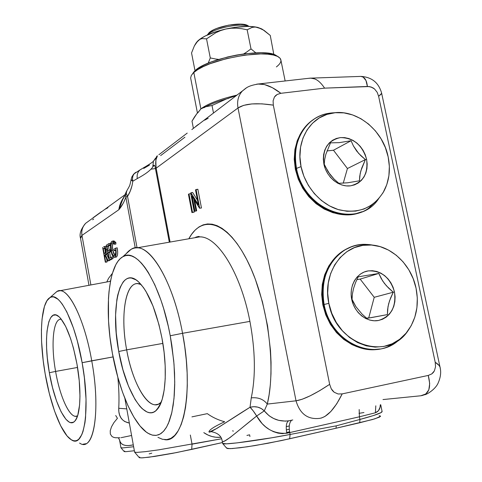 <?xml version="1.0" encoding="UTF-8"?>
<svg xmlns="http://www.w3.org/2000/svg" width="482" height="482" viewBox="0 0 482 482"><rect width="100%" height="100%" fill="white"/><g stroke="black" fill="none" stroke-linecap="round" stroke-linejoin="round"><path stroke-width="0.72" d="M79.584 443.048C93.61 453.297 101.081 411.032 91.731 360.789L82.133 362.699C90.803 409.592 84.211 449.23 71.348 439.783C61.63 434.234 50.514 405.26 45.194 373.99L43.211 360.699L41.573 341.401L41.422 329.561L42.048 319.024L44.428 306.468L46.923 300.768L50.068 297.533L51.851 296.906L53.767 296.966L57.9 299.183L60.081 301.352L62.317 304.208L66.835 311.908L73.391 327.917L77.331 340.961L82.133 362.699L84.374 377.689L86.037 399.217L85.549 417.701L84.928 422.871L83.031 431.396L81.783 434.686L78.783 439.186L77.06 440.373L75.222 440.855L73.276 440.632L71.258 439.729L67.052 435.939L60.66 425.781L54.605 411.218L49.327 393.493L45.194 373.99C38.831 338.352 40.621 302.551 50.014 297.563C59.093 290.929 74.999 321.289 82.133 362.699L113.059 356.927L91.731 360.789C100.123 406.091 95.038 446.802 82.994 444.223L85.904 443.711M129.339 423.076C121.946 421.485 118.415 416.544 118.741 408.26C119.259 398.927 118.952 388.582 117.825 377.225C118.952 388.582 119.259 398.927 118.741 408.26L126.772 408.893L118.741 408.26L118.849 411.736L119.536 414.821L120.753 417.508L122.458 419.75L124.687 421.509L129.345 423.082M121.115 437.68L131.592 435.487M91.731 360.789C84.055 316.439 66.721 284.235 56.834 291.538L54.46 293.634L57.039 291.423L59.931 290.724C69.968 289.983 84.838 321.163 91.731 360.789M61.431 319.379C53.231 317.518 50.622 344.04 55.599 371.429L49.351 372.719C42.97 338.027 47.814 305.968 59.159 316.867C66.389 324.326 72.336 340.123 76.999 364.265C81.717 390.227 80.56 415.568 74.818 421.129C67.408 429.775 54.526 403.91 49.351 372.719L55.599 371.429C60.033 397.861 70.697 420.292 77.596 415.821L75.566 416.315C68.697 416.243 59.635 395.21 55.599 371.429L77.542 367.447L55.599 371.429C50.724 344.576 53.104 318.433 60.997 319.325M209.459 431.999L216.948 428.377L250.025 407.266L251.255 397.873C255.797 376.255 255.358 350.757 249.917 321.386L182.558 333.303C193.957 391.294 183.461 443.47 164.585 439.65M157.957 437.361L162.446 439.283L166.796 439.626L170.923 438.337L174.749 435.385L178.195 430.775L181.184 424.552L183.642 416.779L185.51 407.579L186.739 397.108L187.293 385.552L187.149 373.134L186.299 360.102L184.757 346.733L182.558 333.303C172.309 276.861 146.329 238.355 130.965 249.435L122.783 256.761C136.924 246.688 160.729 283.091 170.23 335.767L182.558 333.303L170.23 335.767L171.839 345.281L174.02 364.205L174.743 382.244L173.996 398.554L171.851 412.429L168.435 423.304L166.308 427.498L163.94 430.818L161.368 433.252L158.608 434.788L155.698 435.427L152.674 435.192L149.565 434.101L146.401 432.179L140.039 425.998L133.803 416.996L127.917 405.591L122.555 392.234L117.867 377.394L112.402 353.445C104.263 309.751 108.221 264.757 122.783 256.761M126.67 349.848C132.749 385.359 150.384 414.02 161.229 402.175L158.343 404.229L155.192 404.79C144.534 404.519 131.791 378.9 126.67 349.848L162.874 343.407L126.67 349.848C120.223 316.09 125.2 282.416 137.792 283.645L141.142 284.567C126.465 276.885 119.512 312.848 126.67 349.848L118.741 351.505L126.67 349.848M161.988 338.286C167.989 369.652 165.513 400.922 157.042 409.561C145.142 423.497 125.495 391.221 118.741 351.505C109.908 306.383 120.205 264.009 138.72 282.018C148.667 292.11 156.421 310.866 161.988 338.286L158.958 324.621L153.005 306.052L145.932 291.345L143.449 287.537L138.448 281.771L135.99 279.849L131.261 277.981L129.037 278.03L126.935 278.723L124.971 280.036L123.163 281.958L120.066 287.495L117.735 295.074L116.879 299.533L115.584 315.053L116.228 332.821L118.741 351.505L122.934 369.748L128.513 386.203L135.105 399.578L139.816 406.199L142.214 408.712L146.968 411.965L149.287 412.664L151.529 412.713L153.674 412.104L155.704 410.839L159.319 406.332L162.199 399.301L164.199 389.968L165.218 378.695L165.187 365.946L164.097 352.27L161.988 338.286M101.467 211.646L93.068 217.744M107.95 207.748L105.124 209.242M92.646 219.78L93.683 219.039M164.573 212.809L163.898 213.466M111.017 259.641L110.613 259.189L111.017 259.641M106.034 253.731L106.823 254.707M124.211 196.849L122.898 199.06L118.849 209.706L81.97 235.391L90.881 284.94L81.97 235.391L80.596 237.373L80.572 238.494L81.97 235.391C81.163 230.92 82.404 226.877 85.688 223.262L88.682 221.093L85.688 223.262C82.482 226.576 81.241 230.619 81.97 235.391L118.849 209.706C121.476 206.778 123.814 202.609 125.874 197.21L127.537 196.379C130.279 192.107 132.032 187.052 132.803 181.214L132.49 178.4L132.96 175.816L134.171 173.701L135.942 172.279M161.241 195.132L160.452 195.18M150.962 169.194L155.463 168.549L150.962 169.194M131.158 179.358L131.453 180.25L132.803 181.214L131.134 179.503M126.82 190.794L126.26 193.234L127.537 196.379L126.392 193.939L126.254 192.282L126.742 190.908M125.531 196.023L125.874 197.21L125.555 193.668L125.531 196.023M124.254 196.777L121.422 201.976L118.849 209.706C119.452 205.037 121.374 200.482 124.615 196.047L120.946 202.277L118.849 209.706L123.464 202.856L125.874 197.21L135.255 247.935L125.874 197.21L127.537 196.379L130.188 191.252L132.08 185.468L132.803 181.214L137.298 178.563C145.022 174.466 150.179 170.628 152.77 167.049L153.433 161.205L155.469 158.259M158.59 185.13L159.331 185.016L158.59 185.13M161.108 198.5L161.862 198.415M246.929 435.427L249.598 434.824L249.929 436.547M232.848 430.528L233.107 431.378M191.932 416.87L207.314 413.646C212.466 417.364 218.256 420.069 224.684 421.756C215.002 426.184 209.766 429.468 208.989 431.619C208.122 435.065 227.787 420.931 250.025 407.266C252.008 409.116 254.219 412.032 256.665 416.02C238.939 429.938 223.678 444.012 222.256 441.289M222.636 443.392L226.413 443.826L237.042 442.886L271.776 437.783L290.104 434.451L289.736 432.583C288.742 426.769 289.266 422.774 291.321 420.587C289.266 422.774 288.742 426.769 289.736 432.583L359.421 416.803L359.174 409.531L359.421 416.803L375.382 412.779L375.809 405.814L375.382 412.779L378.466 410.718L380.009 407.326L380.298 404.814C380.298 408.82 378.659 411.477 375.382 412.779L359.421 416.803L286.808 433.234C285.681 426.425 286.284 422.298 288.61 420.858C286.284 422.298 285.681 426.425 286.808 433.234C273.71 434.071 263.666 428.329 256.665 416.02L264.269 410.887L256.665 416.02L253.171 410.833L250.025 407.266L253.863 406.681L257.774 407.133L261.358 408.585L264.269 410.887L267.293 404.085L264.269 410.887C260.346 407.115 255.599 405.904 250.025 407.266L251.255 397.873C258.159 397.15 263.503 399.217 267.293 404.085L296.026 400.807C299.846 413.791 307.655 419.653 319.452 418.394C307.655 419.653 299.846 413.791 296.026 400.807L302.118 399.271L310.125 395.849L319.524 390.763L329.658 384.335C314.879 394.137 303.666 399.626 296.026 400.807L238.012 107.98C244.766 103.57 256.538 102.624 273.318 105.136L261.949 103.847L251.845 103.925L243.693 105.347L238.012 107.98C236.831 101.166 238.313 95.484 242.446 90.929L246.182 88.055L242.35 91.032C238.283 95.581 236.837 101.232 238.012 107.98L156.156 168.17C155.547 160.175 155.975 156.072 157.427 155.855L155.873 160.09L155.662 163.723L156.156 168.17L155.547 168.995L156.156 168.17L170.092 242.054L156.156 168.17L238.012 107.98L296.026 400.807L267.293 404.085L269.095 394.83L270.336 384.714L270.992 373.845L271.047 362.38L270.498 350.474L267.588 326.001L262.431 301.804L255.333 279.253L251.188 268.98L246.724 259.551L242.012 251.08L237.12 243.657L232.107 237.361L227.052 232.246L222.003 228.335L217.039 225.654L212.201 224.196L207.549 223.949L203.133 224.877L198.982 226.944L195.144 230.089L191.649 234.252L188.836 238.771C201.597 214.574 226.703 220.364 246.971 260.033C267.335 299.376 276.698 365.826 267.293 404.085C263.503 399.217 258.159 397.15 251.255 397.873C255.797 376.255 255.358 350.757 249.917 321.386C240.596 271.987 216.538 234.909 198.813 236.933M194.282 212.092L190.745 193.643L188.998 193.927L192.505 212.261L194.282 212.092L190.745 193.643L188.998 193.927L188.438 194.276L189.046 194.186L188.438 194.276L191.938 212.586L194.282 212.092M194.704 200.41L196.68 210.724L196.06 211.08L193.704 198.801L196.06 211.08L194.324 211.218L190.8 192.812L192.631 192.475L190.89 192.752L198.361 204.742L195.511 189.89L197.861 189.245L196.09 189.528L199.668 208.152L201.47 207.989L197.861 189.245L201.47 207.989L199.56 208.218L192.083 196.198L194.897 210.887L194.324 211.218L190.8 192.812L198.361 204.742L195.511 189.89L196.09 189.528L199.668 208.152L192.083 196.198M197.506 200.265L192.631 192.475L197.506 200.265M381.72 93.285L378.623 96.304L435.21 362.259L439.15 365.513L440.15 367.423M424.407 394.806C426.606 394.71 434.674 389.824 437.752 383.871C440.464 378.075 441.277 372.755 440.193 367.923L440.15 368.236M257.587 84.019L264.419 84.531L272.354 87.682L280.867 93.303L324.603 88.14L369.242 86.549L372.917 87.808L374.574 89.001L377.183 92.315L378.623 96.304C380.985 94.382 381.991 93.351 381.642 93.219C378.744 82.717 371.839 77.108 360.916 76.403L360.867 76.397C364.585 76.873 366.76 80.229 367.386 86.465L371.11 86.989L374.574 89.001L377.183 92.315L378.623 96.304L435.21 362.259L435.535 366.76L434.372 370.905L433.216 372.598L431.758 373.918L428.257 375.43L342.202 393.89L338.075 393.981L334.177 392.246L332.544 390.685L331.248 388.787L329.658 384.335L273.318 105.136L273.101 100.846L274.415 97.045L275.662 95.556L277.198 94.442L280.867 93.303L324.603 88.14L367.386 86.465L365.983 80.536L363.223 77.15L360.916 76.403L311.173 78.126L314.499 78.855C317.867 80.012 321.235 83.109 324.603 88.14C321.235 83.109 317.867 80.012 314.499 78.855L310.492 78.108L308.329 78.349L311.173 78.126M319.452 418.394C327.067 417.255 334.647 409.091 342.202 393.89L338.075 393.981L334.177 392.246L331.248 388.787L329.658 384.335L273.318 105.136L273.101 100.846L274.415 97.045L277.198 94.442L280.867 93.303C272.818 87.049 265.546 83.91 259.063 83.898L256.52 84.205M440.193 367.917C440.168 366.272 438.512 364.386 435.21 362.259L435.535 366.76L434.372 370.905L431.758 373.918L428.257 375.43C431.426 387.751 428.938 394.529 420.792 395.776L425.775 393.981L428.829 389.817L429.691 383.503L428.257 375.43L342.202 393.89L336.737 403.808L330.851 411.495L324.952 416.448L321.187 418.099M300.503 133.779L297.358 140.389L294.906 149.534L294.225 159.307L295.352 169.303L298.244 179.123L302.792 188.36L308.805 196.644L316.041 203.639L324.193 209.061L332.935 212.719L341.383 214.424M333.255 259.78L328.772 266.028L324.705 274.752L322.295 284.398L321.663 294.586L322.838 304.913L325.79 314.951L330.399 324.296L336.466 332.562L343.756 339.418L351.956 344.594L357.427 346.895M420.792 395.776L382.991 399.566L420.792 395.776M292.785 419.955L289.098 420.762L292.785 419.955M289.098 420.762C279.066 422.051 270.788 418.762 264.269 410.887L269.191 415.839L273.722 418.533L278.723 420.346L285.699 421.166M222.714 443.591L226.679 448.206L230.324 448.652L240.265 447.748L255.117 445.549L281.331 440.596L336.026 428.239L336.249 425.853L359.958 419.436L359.717 422.762L336.026 428.239L372.393 419.557L379.454 417.147L380.473 416.068M382.057 411.321C382.889 412.562 375.52 415.267 359.958 419.436L359.717 422.762L374.749 418.858L380.551 416.364M289.29 429.305L286.326 429.854L289.29 429.305M286.663 432.456L289.592 431.788L286.663 432.456M289.296 425.949L286.248 426.63L289.296 425.949M222.31 441.361L222.232 441.253C221.618 436.047 217.84 432.83 210.899 431.595M226.787 447.832L226.661 448.164L227.661 448.579L232.246 448.555L247.224 446.796L268.1 443.241L289.652 438.771L290.104 434.451L289.736 432.583L282.428 433.661L277.933 433.101L273.547 431.685L269.378 429.54L265.576 426.829L262.136 423.612L256.665 416.02L230.131 437.481L224.823 440.903L223.178 441.5M380.714 404.723L382.075 411.339L380.949 412.646L373.423 415.568L359.958 419.436L359.421 416.803L359.958 419.436L336.249 425.853L290.104 434.451L336.249 425.853L336.026 428.239L289.652 438.771L290.104 434.451C259.828 440.397 222.136 445.338 222.642 443.5L222.666 443.536M380.009 415.882L379.135 415.767M363.946 412.532L358.976 413.339M220.714 437.282C214.653 437.783 209.007 436.228 203.796 432.631L208.122 435.119L211.923 436.499L215.852 437.246L220.714 437.282M112.402 353.445L109.95 337.075L108.534 320.964L108.468 298.364L109.01 291.49L110.92 279.102L112.288 273.698L115.813 264.751L117.945 261.304L120.313 258.611L122.892 256.701L125.663 255.617L128.61 255.382L131.7 256.026L134.912 257.557L138.207 259.973L141.569 263.28L144.943 267.45L148.311 272.463L154.843 284.844L160.868 299.967L163.591 308.366L168.308 326.368L170.23 335.767L173.731 360.801L174.55 372.972L174.725 384.576L174.267 395.385L173.189 405.187L171.526 413.809L169.315 421.105L166.621 426.968L163.494 431.318L160.018 434.125L156.246 435.379L152.27 435.095L148.149 433.336C133.701 424.901 118.958 390.462 112.402 353.445M126.254 253.653C129.375 249.736 132.972 247.796 137.033 247.838C152.372 247.001 173.622 284.398 182.558 333.303L249.917 321.386C240.705 272.601 217.081 235.668 199.428 236.921L194.421 237.795M156.632 157.283L153.433 161.205L152.77 167.049C153.758 164.717 154.535 164.621 155.096 166.748L169.345 242.187M141.798 168.899L140.292 169.724C137.707 171.785 136.707 174.731 137.298 178.563C136.707 174.731 137.707 171.785 140.292 169.724L141.798 168.899M158.891 154.734L187.221 133.098M195.698 126.447L198.397 124.362M201.952 121.85L201.38 122.235L201.952 121.85M208.188 118.265L204.633 120.175M143.714 168.435L149.456 165.109M160.633 155.608L184.907 137.201M135.966 172.267L134.852 173.02C132.731 174.99 132.05 177.719 132.803 181.214L137.298 178.563C145.022 174.466 150.179 170.628 152.77 167.049L154.234 165.187L154.758 165.567L155.276 167.597M137.063 247.832L127.537 196.379L137.063 247.832M104.733 248.507L103.269 248.664L104.733 248.507L105.516 252.803L104.733 248.507M104.962 248.061L103.269 248.664L104.184 253.719L105.01 253.249L105.727 249.941L104.684 247.941L104.106 248.146L105.172 248.32L105.853 251.303L105.576 252.713L104.184 253.719L103.269 248.664L104.943 248.049M109.119 260.726L107.667 260.876L104.787 254.936L107.667 260.876L109.119 260.726L107.667 260.876L109.619 260.443L109.414 260.027L109.619 260.443L109.119 260.726M106.727 254.502L108.89 258.948L106.727 254.502L105.239 254.671L108.125 260.617L105.239 254.671L106.727 254.502L107.733 252.598L106.998 254.303M107.179 249.568L106.094 249.718C106.486 252.695 106.197 254.339 105.239 254.671L106.185 253.243L106.094 249.718L107.179 249.568M106.088 246.296L106.691 246.886L105.98 246.272L104.534 246.519L106.094 249.718L105.419 247.447L104.534 246.519L105.733 246.302M103.51 246.935L104.534 246.519L103.51 246.935M104.865 255.092L104.443 255.141L105.691 262.009L105.329 262.214L106.763 262.075L105.329 262.214L102.648 247.465L105.329 262.214L105.691 262.009L104.443 255.141L104.787 254.936M107.161 261.847L106.57 258.617L107.161 261.847L105.691 262.009L107.161 261.847M106.377 245.157L108.878 243.603L110.348 243.344L108.878 243.603L109.137 245.049L110.505 244.904L109.137 245.049L107.01 246.362L108.486 246.206L110.499 244.97L108.486 246.206L107.01 246.362L107.866 251.086L110.685 249.682L110.004 249.803L110.27 251.243L110.944 251.176L108.131 252.52L109.613 252.363L111.017 251.532L109.613 252.363L108.131 252.52L109.203 258.406L111.348 257.165L112.818 256.9L111.348 257.165L111.613 258.617L113.101 258.454L112.818 256.9L113.101 258.454L110.541 259.918L109.089 260.057L106.377 245.157L108.878 243.603L109.137 245.049L107.01 246.362L107.866 251.086L110.004 249.803L110.27 251.243L108.131 252.52L109.203 258.406L111.348 257.165L111.613 258.617L109.089 260.057L106.377 245.157M110.547 244.458L110.348 243.344L110.547 244.458M109.227 250.266L108.486 246.206L109.227 250.266M110.571 257.617L109.613 252.363L110.571 257.617M110.426 259.292L110.541 259.918L110.426 259.292M112.71 250.236C112.186 246.778 112.366 244.356 113.246 242.97L112.439 245.844L112.71 250.236L111.222 250.447L112.71 250.236L115.005 255.37L113.722 253.61L112.71 250.236M112.782 242.723L112.107 242.783C110.944 243.844 110.649 246.398 111.222 250.447C111.975 253.893 112.957 255.695 114.162 255.846L114.62 255.713C115.614 255.074 115.945 253.104 115.608 249.809L114.053 250.724L115.523 250.586M115.8 244.121L115.957 242.783L114.451 243L114.306 244.247L115.8 244.121L115.957 242.783L113.619 240.94M113.788 249.266L115.728 248.11C116.536 253.002 116.246 256.026 114.849 257.195L114.216 257.358L112.342 255.478L110.86 250.73C110.107 245.754 110.438 242.621 111.854 241.325L111.017 242.452L110.529 244.627L110.619 249.14L111.89 254.49L113.885 257.28L115.078 257.033L115.957 255.243L116.192 252.676L115.728 248.11L113.788 249.266L114.053 250.724L115.608 249.809L115.77 251.953L115.204 255.062L114.511 255.767L113.722 255.737L112.505 254.363L111.517 251.761L111.005 245.471L111.426 243.729L112.234 242.729L113.174 242.922L114.306 244.247L114.451 243L113.782 242.036L113.113 241.398L111.854 241.325L112.414 241.157L114.451 243L115.957 242.783M115.728 248.11L117.216 247.844L115.728 248.11M116.331 257.045L116.331 257.039C117.747 255.852 118.042 252.785 117.216 247.844L117.692 252.466L117.457 255.062L116.566 256.876L114.535 257.322M112.402 273.318L108.564 278.319L106.793 281.97M115.547 257.183L116.041 257.165M115.62 242.265L113.933 240.904M88.977 285.296L80.645 238.921M168.278 232.451L167.579 233.005M164.483 212.321L163.717 212.52M100.389 212.448L93.122 217.876M196.222 237.481L196.12 236.957L196.216 237.481M120.994 447.814L124.097 451.453L125.802 451.676L134.351 450.742L125.802 451.676L124.338 451.598L124.603 450.989M119.482 439.668C120.373 444.928 124.977 446.663 133.291 444.88L128.67 445.561L125.597 445.464L123.115 444.759L121.277 443.452L120.048 441.584L119.476 439.602M120.94 447.724L122.699 447.917L133.628 446.742M115.716 415.526L117.433 418.304L113.921 422.606L111.493 426.835L110.233 430.751L110.33 434.053L111.963 436.457L113.384 437.24L115.234 437.728L120.042 437.795M49.351 372.719L52.502 387.528L56.527 400.928L61.124 411.833L65.944 419.31L69.083 422.009L70.589 422.612L73.397 422.256L74.662 421.286L75.825 419.798L77.765 415.285L79.584 404.982L79.97 396.132L79.241 380.78L76.999 364.265L73.475 348.197L70.577 338.515L65.733 326.525L60.714 318.482L59.081 316.794L55.972 314.975L53.177 315.24L50.779 317.53L48.863 321.705L47.019 331.056L46.519 338.991L46.609 347.95L47.29 357.614L49.351 372.719M134.677 452.243L139.22 457.563L141.31 457.9L149.01 457.213L176.382 452.604L222.479 442.554L191.697 449.405L192.041 444.181L190.336 435.041L192.041 444.181L221.491 438.801L158.741 449.845L145.184 451.676L136.786 452.405L134.599 452.104M139.696 457.02L139.28 457.346L139.557 457.773L142.72 457.846L154.71 456.418L172.508 453.351L191.697 449.405L192.041 444.181M151.782 453.176L149.179 453.863M366.501 318.126L370.634 317.74L387.401 314.607L387.992 306.739L389.504 300.919L393.252 292.225L394.481 291.965C396.3 306.998 390.968 316.505 378.472 320.488C367.055 322.729 354.391 312.818 351.715 299.376L355.969 306.751L362.012 314.035L355.969 306.751L352.053 299.364L352.384 294.165L353.529 288.483L355.565 282.572L358.204 276.819L378.798 273.445L381.123 278.397L384.377 283.362L388.564 288.043L393.252 292.225L390.601 297.978L388.625 303.847L387.6 309.486L387.401 314.607L366.802 318.379L362.012 314.035M324.121 304.491L328.844 303.341C321.964 272.818 343.292 243.362 369.513 244.934C390.794 245.139 411.321 264.461 416.056 288.224C419.171 304.281 416.478 318.457 407.989 330.742C387.769 361.886 335.852 345.118 328.844 303.341L324.121 304.491C320.47 280.126 327.35 261.973 344.769 250.025C353.613 244.85 363.121 243.241 373.297 245.211L366.085 244.392C339.075 242.765 317.054 273.065 324.121 304.491L323.476 304.672L324.121 304.491C330.694 343.021 375.984 362.916 399.68 339.274L388.076 346.618C363.253 357.945 329.821 336.478 324.121 304.491M351.372 246.838L344.112 250.266C326.712 262.202 319.831 280.337 323.476 304.672C320.976 291.477 322.428 279.331 327.832 268.227C333.297 257.695 341.142 250.568 351.372 246.838M322.838 304.913L323.476 304.672L322.838 304.913M332.682 260.503L332.273 260.967M368.688 318.066L374.225 297.304L393.252 292.225L374.225 297.304L360.156 279.102L378.798 273.445L360.156 279.102L356.837 279.65M379.858 348.986L371.971 349.685L363.958 348.799C343.015 343.154 329.519 328.441 323.476 304.672C328.688 333.122 356.059 354.258 379.858 348.986M355.945 346.353L356.535 346.552M328.844 303.341L331.767 313.264L336.316 322.5L342.31 330.67L349.498 337.448L357.59 342.569L366.248 345.835L375.129 347.136L383.871 346.438L392.143 343.787L399.626 339.316L406.049 333.213L411.176 325.724L414.833 317.144L416.9 307.799L417.31 298.039L416.056 288.224L413.201 278.704L408.844 269.83L403.139 261.919L396.294 255.261L388.552 250.104L380.196 246.645L371.52 245.037L362.85 245.35L354.517 247.591L346.841 251.706L340.129 257.557L334.653 264.925L330.646 273.541L328.284 283.073L327.67 293.14L328.844 303.341M351.715 299.376L351.131 294.424L351.408 289.525L352.529 284.874L354.445 280.651L357.09 277.023L360.343 274.119L364.085 272.059L368.164 270.908L372.423 270.703L376.707 271.456L380.84 273.131L384.684 275.656L388.082 278.939L390.914 282.85L393.077 287.248L394.481 291.965L395.089 296.828L394.86 301.654L393.812 306.257L391.974 310.468L389.42 314.131L386.233 317.09L382.539 319.241L378.472 320.488L374.195 320.783L369.869 320.102L365.657 318.475L361.735 315.963L358.253 312.649L355.348 308.673L353.143 304.19L351.715 299.376C348.878 285.971 356.704 272.637 368.164 270.908C381.31 270.402 390.083 277.421 394.481 291.965L393.252 292.225L386.389 285.778L382.624 280.892L378.798 273.445L358.204 276.819L355.565 282.572L353.529 288.483L352.384 294.165L352.053 299.364L351.715 299.376M164.446 212.11L163.687 212.345M162.157 204.049L162.916 204.007M353.427 145.956L351.065 140.738L339.268 142.642L330.495 142.853L325.862 154.276L324.669 159.548L324.235 164.199L323.88 164.061C322.295 149.227 327.814 140.401 340.437 137.581C353.559 137.822 362.277 145.058 366.597 159.289L365.392 159.596L360.807 155.65L356.674 151.041L353.427 145.956L358.668 153.439L365.392 159.596L360.813 170.977L359.735 176.219L359.439 180.804L347.612 182.792L338.858 183.299L334.177 179.19L328.194 171.941L324.235 164.199L324.669 159.548L325.862 154.276L330.495 142.853L339.268 142.642L351.065 140.738L353.427 145.956M296.514 168.399C303.558 210.755 357.969 229.86 378.424 199.06L368.465 208.381C343.943 226.016 302.612 203.832 296.514 168.399L295.912 168.73C301.593 201.036 337.123 223.54 362.036 211.719L355.107 213.906L347.769 214.761C324.952 215.852 300.714 194.626 295.912 168.73L295.352 169.303L295.912 168.73C293.972 158.819 294.496 149.456 297.484 140.636C300.961 130.917 306.757 123.567 314.867 118.584L309.528 122.47C297.201 134.008 292.664 149.426 295.912 168.73L296.514 168.399C293.261 149.077 297.804 133.641 310.137 122.097C317.21 116.09 325.422 112.975 334.761 112.752L328.152 113.415C305.859 116.981 290.797 142.28 296.514 168.399L301.039 166.609L296.514 168.399M388.161 156.885C390.661 169.309 389.293 180.666 384.052 190.956C373.942 207.796 358.969 214.086 339.135 209.833C320.988 204.766 305.142 186.902 301.039 166.609C295.472 141.244 310.053 116.662 331.694 113.198C355.65 108.185 382.931 129.682 388.161 156.885L385.359 147.57L381.051 138.786L375.4 130.863L368.597 124.079L360.898 118.693L352.565 114.909L343.913 112.878L335.261 112.704L326.935 114.409L319.253 117.945L312.529 123.199L307.028 129.983L302.985 138.051L300.581 147.088L299.918 156.734L301.039 166.609L303.901 176.31L308.396 185.443L314.33 193.631L321.47 200.548L329.519 205.916L338.141 209.537L346.992 211.279L355.722 211.092L363.994 209.007L371.483 205.121L377.924 199.602L383.082 192.686L386.781 184.636L388.896 175.761L389.354 166.398L388.161 156.885M339.798 214.237L340.431 214.285M343.244 183.196L347.432 168.525L365.392 159.596L347.432 168.525L333.484 150.245L351.065 140.738L333.484 150.245L326.971 150.932M300.045 134.635L299.714 135.189M366.597 159.289L367.176 164.001L366.929 168.628L365.856 173.002L364 176.954L361.428 180.328L358.234 183.003L354.535 184.865L350.474 185.841L346.203 185.883L341.883 184.998L337.689 183.196L333.791 180.563L330.333 177.183L327.453 173.201L325.278 168.766L323.88 164.061L323.32 159.265L323.621 154.565L324.76 150.155L326.7 146.203L329.351 142.853L332.616 140.244L336.358 138.467L340.437 137.581L344.69 137.623L348.956 138.587L353.077 140.419L356.897 143.064L360.277 146.407L363.085 150.324L365.217 154.674L366.597 159.289C368.332 173.851 362.958 182.702 350.474 185.841C339.063 187.365 326.477 177.129 323.88 164.061L329.989 174.496L334.177 179.19L338.858 183.299L347.612 182.792L359.439 180.804L360.156 173.695L361.699 168.176L365.392 159.596L366.597 159.289M196.451 42.458L197.897 40.819L194.367 45.898L191.547 52.96L195.005 70.74L191.547 52.96L194.367 45.898L196.029 43.049L199.867 39.187L205.38 35.909L216.816 31.414L225.763 29.028L231.173 28.227L236.554 28.173L241.88 28.733L236.554 28.173L231.173 28.227L225.763 29.028L234.999 27.347L247.911 26.396L254.966 26.865L261.599 28.866L257.834 27.426L254.906 27.046L252.152 27.384L247.164 29.788L241.88 28.733L247.164 29.788L251.002 48.899L246.561 52.128L251.002 48.899L255.803 52.839L251.002 48.899L247.164 29.788L252.152 27.384L254.906 27.046L257.834 27.426L262.642 29.486L270.263 35.439L273.824 54.478L270.263 35.439L264.052 30.372L257.834 27.426C249.845 25.66 239.156 26.197 225.763 29.028C212.508 32.167 203.223 36.096 197.897 40.819L199.922 39.331L202.06 38.584L206.537 38.867L215.641 32.836L220.587 30.583L225.763 29.028L220.587 30.583L215.641 32.836L206.537 38.867L210.279 57.93L208.206 63.166L210.279 57.93L215.544 59.003L210.279 57.93L206.537 38.867L202.06 38.584L199.922 39.331L196.487 42.41M246.561 52.128L243.645 53.948L246.561 52.128M218.708 59.413L215.544 59.003L218.708 59.413M207.537 34.776C213.743 28.149 241.036 22.618 248.881 26.408C241.036 22.618 213.743 28.149 207.537 34.776L208.869 32.927L207.537 34.776M247.905 25.709L247.826 25.66C241.928 21.413 214.906 26.444 208.869 32.927L213.49 29.89L216.737 28.45L228.685 25.124L240.5 24.124L243.651 24.395L247.905 25.709M207.591 34.547L207.248 35.023M276.433 55.671L272.824 54.165L267.685 53.177L261.208 52.761L245.296 53.731L236.523 55.087L227.709 56.954L211.435 61.889L204.663 64.733L199.174 67.673L195.18 70.583L192.83 73.445L193.818 72.493L200.886 108.86L205.621 106.781L212.02 105.498L213.496 113.035L212.02 105.498L226.486 98.93L236.355 95.581L226.486 98.93C217.985 101.377 211.032 103.992 205.621 106.781L212.02 105.498L226.486 98.93C217.985 101.377 211.032 103.992 205.621 106.781L200.886 108.86L197.656 112.969L200.886 108.86L193.818 72.493L191.354 75.355L190.637 77.957L197.463 113.162M194.228 71.499L192.637 73.644L195.18 70.583C207.284 58.147 265.486 47.387 276.246 55.557L278.337 56.822C282.356 59.425 281.705 62.793 276.385 66.92M285.145 80.964L280.958 60.401L280.036 58.183L277.463 56.358L273.3 55.002L267.685 54.177L260.798 53.918L244.326 55.183L226.468 58.623L210.116 63.696L203.332 66.582L197.837 69.559L193.818 72.493C206.386 59.581 267.203 48.333 278.337 56.822M236.975 95.105C219.798 99.141 207.766 103.726 200.886 108.86L199.885 110.233L200.886 108.86C207.64 103.805 219.455 99.274 236.319 95.255M194.306 117.265L196.795 113.758L192.005 121.169L194.306 117.265M199.885 110.233L196.795 113.758L199.885 110.233M192.005 121.169L193.384 128.32L192.005 121.169M56.834 291.538L50.014 297.563M76.704 418.153L74.818 421.129M77.319 415.966L75.566 416.315M160.97 402.85L157.042 409.561M80.572 238.494C79.114 234.192 80.825 229.113 85.688 223.262L125.236 194.577M122.898 199.06L126.549 191.24C130.026 185.016 129.604 186.655 131.128 179.551L131.857 176.882L133.665 174.104L140.383 169.658C147.926 165.296 152.264 162.506 153.397 161.283L157.427 155.855M109.727 281.422L110.601 280.663M137.033 247.838L199.428 236.921C199.47 236.102 197.891 236.379 194.686 237.747M381.684 93.442L439.939 366.754M191.848 129.568L242.446 90.929C245.838 88.429 247.073 85.73 259.153 83.898L310.492 78.108M222.232 441.253L222.666 443.548M169.315 242.193L155.077 166.682M105.907 246.272L104.467 246.519M113.879 240.904L112.414 241.157M118.452 438.011L119.554 440.018L120.946 447.778M110.48 281.283L59.931 290.724M124.868 398.403L134.617 452.182M366.085 244.392L369.513 244.934M344.112 250.266L344.769 250.025M327.832 268.227L327.127 269.04M297.484 140.636L296.9 141.648M309.528 122.47L310.137 122.097M328.152 113.415L331.688 113.198M262.642 29.486L261.599 28.866M249.073 26.408L247.826 25.66M228.456 98.43L227.757 98.623M204.892 107.287L204.344 107.588M198.186 112.384L198.861 111.577"/></g></svg>
